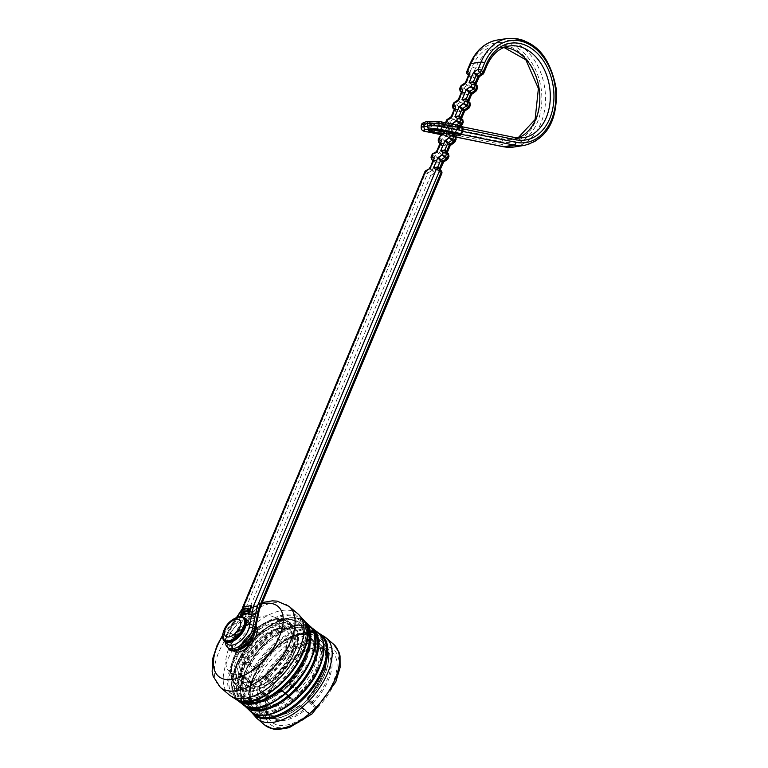 <?xml version="1.0" encoding="UTF-8"?>
<svg xmlns="http://www.w3.org/2000/svg" width="768" height="768" viewBox="0 0 768 768"><rect width="100%" height="100%" fill="white"/><g stroke="black" fill="none" stroke-linecap="round" stroke-linejoin="round"><path stroke-width="0.58" stroke-dasharray="3.84 2.88" d="M305.51 710.189L299.674 705.283A44.074 23.126 130.4 0 1 261.062 690.47L267.082 695.357L261.955 691.315A43.306 22.714 -49.6 0 0 265.603 712.934A43.306 22.714 -49.6 0 0 299.491 705.715L305.76 710.429L299.654 705.235L299.491 705.715M313.219 703.632L312.317 701.77L307.92 698.035L307.114 698.438L316.349 707.011A46.282 24.278 -49.6 0 0 323.27 648.355A46.282 24.278 -49.6 0 0 273.59 685.296L273.504 685.306A1.027 0.538 -49.6 0 0 272.448 686.275L263.568 678.72L264.624 677.971A1.027 0.538 130.4 0 1 264.816 677.923L266.41 677.674A44.074 23.126 130.4 0 1 319.306 644.352A44.074 23.126 130.4 0 1 307.133 698.486L307.69 699.686A1.027 0.538 130.4 0 1 307.718 699.84L300.307 706.589A1.027 0.538 130.4 0 1 300.221 706.483L299.674 705.283M272.448 686.275L267.811 697.363A1.027 0.538 -49.6 0 0 267.84 698.045A1.027 0.538 -49.6 0 0 268.147 698.112L259.459 690.72L261.062 690.47M259.459 690.72A1.027 0.538 130.4 0 1 259.296 690.72L258.922 689.808L267.811 697.363M303.888 709.45A43.306 22.714 130.4 0 1 270 716.678L266.256 710.198A43.651 22.896 -49.6 0 1 267.082 695.357L266.352 695.059A43.306 22.714 130.4 0 0 270 716.678L265.603 712.934C273.475 718.666 284.803 716.083 299.597 705.187M268.147 698.112L267.216 695.606M268.234 698.093A46.282 24.278 -49.6 0 0 267.245 714.269A46.282 24.278 -49.6 0 0 308.89 713.808L305.251 709.987A43.651 22.896 -49.6 0 1 266.256 710.198L267.245 714.269M300.221 706.483L308.89 713.808M308.918 713.875A1.027 0.538 -49.6 0 0 308.995 713.981A1.027 0.538 -49.6 0 0 309.907 713.722L300.96 706.118L300.307 706.589A46.656 24.47 -49.6 0 1 259.296 690.72L258.922 689.808L263.568 678.72M264.624 677.971A46.656 24.47 -49.6 0 1 320.794 642.269A46.656 24.47 -49.6 0 1 307.718 699.84L306.931 700.675L315.878 708.278L309.907 713.722M315.878 708.278A1.027 0.538 -49.6 0 0 316.378 707.069L307.69 699.686M266.41 677.674L267.744 677.491L272.141 681.226L273.59 685.296M272.141 681.226A43.306 22.714 130.4 0 1 326.093 650.688L321.686 646.954A43.306 22.714 -49.6 0 1 307.92 698.035L307.133 698.486M250.982 683.069L251.894 680.189A46.906 24.605 130.4 0 1 254.285 674.477L255.629 671.971L245.702 663.533L241.056 674.63L250.982 683.069L250.8 683.558L241.402 675.37L243.149 675.149L251.587 682.32L244.061 676.109A43.306 22.714 -49.6 0 0 247.709 697.738A43.306 22.714 -49.6 0 0 281.597 690.509L290.112 697.133L281.674 690.067A44.333 23.261 130.4 0 1 242.822 675.149M251.616 680.957L254.486 674.045L251.606 680.976M248.506 662.352L249.85 662.285L256.579 667.997L256.944 669.523L248.506 662.352L246.758 662.573L256.272 670.666L255.629 671.971M250.925 683.462L251.491 682.694A44.592 23.395 -49.6 0 0 290.582 697.718L292.109 699.562L293.155 699.485L299.126 694.042L299.357 692.957L298.042 690.922A44.592 23.395 -49.6 0 0 310.387 636.106A44.592 23.395 -49.6 0 0 256.838 669.898L256.272 670.666M248.179 662.352A44.333 23.261 130.4 0 1 301.392 628.79A44.333 23.261 130.4 0 1 289.142 683.27L289.622 684.336A1.027 0.538 130.4 0 1 289.123 685.546L283.152 690.979A1.027 0.538 130.4 0 1 282.24 691.238A1.027 0.538 130.4 0 1 282.163 691.133L292.109 699.562A46.906 24.605 130.4 0 1 250.8 683.558L241.085 675.302A1.027 0.538 130.4 0 1 241.056 674.63M281.674 689.933L290.582 697.718M251.587 682.32L250.79 681.83A43.306 22.714 130.4 0 0 254.438 703.45C250.013 699.782 249.062 692.803 251.568 682.522M281.635 689.923L281.597 690.509M245.702 663.533A1.027 0.538 130.4 0 1 246.758 662.573A46.397 24.336 -49.6 0 0 243.638 669.043A46.397 24.336 -49.6 0 0 241.402 675.37A46.397 24.336 -49.6 0 0 282.163 691.133L281.674 690.067M297.581 690.336L296.755 688.541L290.026 682.829L289.094 683.126L298.042 690.922M282.163 691.133A46.397 24.336 -49.6 0 0 289.622 684.336L289.632 684.336A46.397 24.336 -49.6 0 0 302.592 627.13A46.397 24.336 -49.6 0 0 246.758 662.573L246.758 662.573M293.03 654.672A36.346 19.066 -49.6 0 0 277.987 629.069A36.346 19.066 -49.6 0 0 240.912 672.691A36.346 19.066 -49.6 0 0 260.448 687.389A36.346 19.066 -49.6 0 0 293.03 654.672M291.658 654.211A35.309 18.528 130.4 0 1 268.81 681.571A35.309 18.528 130.4 0 1 244.858 684.826A35.309 18.528 130.4 0 1 241.018 671.712A35.309 18.528 130.4 0 1 277.046 629.338A35.309 18.528 130.4 0 1 290.602 631.008A35.309 18.528 130.4 0 1 291.658 654.211M243.13 661.056A35.309 18.528 -49.6 0 0 244.195 684.259A35.309 18.528 -49.6 0 0 268.147 681.005A35.309 18.528 -49.6 0 0 290.995 653.645A35.309 18.528 -49.6 0 0 289.93 630.442A35.309 18.528 -49.6 0 0 265.978 633.696A35.309 18.528 -49.6 0 0 243.13 661.056M237.446 656.227A35.309 18.528 -49.6 0 0 238.502 679.421A35.309 18.528 -49.6 0 0 262.454 676.166A35.309 18.528 -49.6 0 0 285.302 648.816A35.309 18.528 -49.6 0 0 284.246 625.613A35.309 18.528 -49.6 0 0 260.294 628.867A35.309 18.528 -49.6 0 0 237.446 656.227M276.614 641.424A35.309 18.528 -49.6 0 0 275.549 618.221A35.309 18.528 -49.6 0 0 238.57 633.13A35.309 18.528 -49.6 0 0 229.814 672.029A35.309 18.528 -49.6 0 0 253.766 668.774A35.309 18.528 -49.6 0 0 276.614 641.424M242.198 646.752A15.466 8.112 130.4 0 1 243.149 644.765A15.466 8.112 130.4 0 1 250.79 635.77A15.466 8.112 130.4 0 1 264.432 638.4A15.466 8.112 130.4 0 1 249.638 657.302A15.466 8.112 130.4 0 1 242.198 646.752M324.192 636.518A53.069 27.84 -49.6 0 0 255.83 683.942A53.069 27.84 -49.6 0 0 255.715 717.091M297.994 613.958A53.098 27.85 -49.6 0 0 242.381 636.374A53.098 27.85 -49.6 0 0 229.219 694.877M439.978 169.718L438.595 172.09L441.053 174.01L258.586 610.224L254.16 631.718A15.466 8.112 -49.6 0 0 252.662 624.816A15.466 8.112 -49.6 0 0 233.914 634.858L248.102 611.846L430.57 175.632L428.352 172.8L425.549 170.813M255.014 630.816A2.573 1.584 11.6 0 1 254.16 631.718A15.466 8.112 130.4 0 1 244.656 645.869A15.466 8.112 130.4 0 1 232.637 648.384A15.466 8.112 130.4 0 1 233.914 634.858A2.573 0.614 -148.3 0 1 230.784 633.139L229.114 631.718L243.13 608.986L425.693 172.57L430.57 175.632L435.101 172.627L429.859 167.635M248.563 614.256L253.526 613.488L252.634 615.619L249.418 616.118L246.97 621.965L245.222 622.234L248.563 614.256L249.235 614.822L245.894 622.8L245.222 622.234M249.686 611.568L248.774 613.747L249.446 614.314L250.358 612.134L249.686 611.568L256.848 610.464L253.728 617.923L248.736 618.701L249.619 616.57L252.835 616.07L254.16 612.912L248.774 613.747M459.456 126.749L438.768 122.506A5.933 1.056 -177.7 0 0 430.397 122.237A5.933 1.056 -177.7 0 0 430.733 123.744L451.526 127.978A5.933 1.056 -177.7 0 0 459.168 128.112A5.933 1.056 -177.7 0 0 459.456 126.749L457.114 127.814L457.277 128.602L457.718 128.285A4.378 0.787 2.3 0 1 459.13 128.918A4.378 0.787 2.3 0 1 456.49 129.533A4.378 0.787 2.3 0 1 451.776 129.206L449.722 133.382L447.197 134.381L444.077 133.632L444.797 131.885M451.344 129.514L453.619 128.352L451.555 129.158M439.507 136.81L439.968 138.442L444.854 141.504L449.376 138.499L445.114 133.958A1.546 0.816 -49.6 0 1 444.125 135.149L449.376 138.499L453.619 128.352L451.152 126.432L447.533 125.77L445.862 124.349L445.354 122.794M457.277 128.602L455.664 132.461L454.186 133.296L450.95 132.461L450.595 131.424L452.362 127.19L454.128 126.144L452.477 124.157M454.262 135.571L452.87 137.952L453.83 135.322L452.16 133.901A1.546 0.816 130.4 0 1 452.141 133.891A1.546 0.816 130.4 0 1 452.131 133.872L453.811 135.312A1.546 0.816 130.4 0 1 453.667 135.082M457.382 134.016A4.378 0.787 -177.7 0 0 458.947 133.478A4.378 0.787 -177.7 0 0 457.536 132.845L457.718 128.285A1.546 1.027 101.5 0 1 457.757 127.968L457.498 128.237M250.358 612.134L257.52 611.03L254.4 618.499L249.398 619.267L250.291 617.136L253.507 616.637L254.832 613.478L249.446 614.314M245.894 622.8L247.642 622.531L246.97 621.965M247.642 622.531L250.09 616.685L249.418 616.118M249.398 619.267L248.736 618.701M254.4 618.499L253.728 617.923M257.52 611.03L256.848 610.464M249.235 614.822L254.198 614.054L253.526 613.488M250.09 616.685L253.306 616.195L254.198 614.054M253.306 616.195L252.634 615.619M250.291 617.136L249.619 616.57M253.507 616.637L252.835 616.07M254.832 613.478L254.16 612.912M460.666 86.179L463.056 88.656L466.272 90.307L462.374 86.045L465.542 83.942A1.546 0.816 -49.6 0 0 466.522 82.762L465.552 82.31L464.986 83.011L465.542 83.942L470.794 87.302L466.522 82.762L469.123 76.55A1.546 0.816 -49.6 0 0 469.075 75.542L469.123 76.55L470.794 77.981L475.037 77.155L470.794 77.002L468.634 74.938M461.856 92.659L465.437 92.304L461.808 91.642L459.533 88.934M453.533 103.248L455.914 105.725L459.13 107.366L455.232 103.114L458.4 101.011A1.546 0.816 -49.6 0 0 459.389 99.821L458.41 99.379L457.843 100.08L458.4 101.011L463.651 104.362L459.389 99.821L461.981 93.619A1.546 0.816 -49.6 0 0 461.933 92.602L461.981 93.619L463.651 95.04L467.894 94.224L463.651 94.061L461.501 92.006M454.714 109.728L458.294 109.363L454.666 108.71L452.4 106.003M446.39 120.307L448.781 122.794L451.987 124.435L448.09 120.182L451.258 118.08A1.546 0.816 -49.6 0 0 452.246 116.89L451.277 116.438L450.71 117.139L451.258 118.08L456.518 121.43L452.246 116.89L454.838 110.688A1.546 0.816 -49.6 0 0 454.8 109.67L454.838 110.688L456.518 112.109L460.762 111.293L456.518 111.13L454.358 109.075M447.581 126.787L451.152 126.432L451.987 124.435L456.518 121.43L460.762 111.293L458.294 109.363L459.13 107.366L463.651 104.362L467.894 94.224L465.437 92.304L466.272 90.307L470.794 87.302L475.037 77.155L472.57 75.235L475.622 67.93L486.106 66.307L483.053 73.613L478.531 76.618L478.762 77.299M451.526 127.978L451.862 128.794L451.526 127.978M439.978 143.462L444.019 143.501L444.854 141.504L440.957 137.251L441.187 136.08A1.546 0.634 56.4 0 0 440.4 135.811M436.426 151.267L438.653 153.629L442.234 155.558L446.477 145.421L442.234 145.267L440.256 142.819L440.563 144.816L442.234 146.237L446.477 145.421L444.019 143.501L440.39 142.838L438.115 140.131M432.115 154.445L434.496 156.922L437.712 158.563L442.234 155.558L437.971 151.018L437.002 150.576L436.435 151.277L437.002 150.576M432.835 160.522L436.877 160.56L437.712 158.563L435.485 155.731L432.682 153.754M429.283 168.336L429.84 169.277A1.546 0.816 -49.6 0 0 430.829 168.086L433.43 161.885A1.546 0.816 -49.6 0 0 433.382 160.867L433.43 161.885L435.101 163.306L439.344 162.49L436.877 160.56L433.258 159.907L430.982 157.2M424.973 171.504L425.693 172.57A1.546 0.816 130.4 0 1 426.682 171.379L429.84 169.277L435.101 172.627L439.344 162.49L435.101 162.326L432.941 160.272M432.864 160.464L433.363 160.858A1.546 0.816 -49.6 0 1 433.382 160.867L435.053 162.288A1.546 0.816 -49.6 0 1 435.101 163.306L432.499 169.507A1.546 0.816 -49.6 0 1 431.52 170.698L428.352 172.8A1.546 0.816 130.4 0 0 427.363 173.99L244.8 610.416L248.102 611.846M229.296 648.931A18.038 9.466 -49.6 0 1 230.784 633.139L244.8 610.416L242.448 607.843M258.586 610.224L259.363 609.629M447.312 127.2L447.83 127.219A1.546 0.816 -49.6 0 0 447.658 126.739L448.368 127.344L447.648 126.73L448.598 124.09L444.97 131.587M445.651 122.765L445.92 125.376L448.762 127.709M247.651 620.554A15.466 8.112 -49.6 0 0 228.893 630.595A15.466 8.112 -49.6 0 0 227.616 644.122M445.008 131.491L446.006 130.291L445.286 131.549M247.238 611.04L247.613 611.357L248.506 609.226L243.552 609.994L240.211 617.971L241.958 617.702L242.323 616.829M247.613 611.357L244.406 611.856L243.427 614.189M243.715 614.438L244.608 612.307L247.824 611.808L249.139 608.65L248.17 608.803M248.035 608.822L243.763 609.485L244.675 607.306L251.837 606.202M445.037 131.482L448.598 124.09L447.35 123.11M244.003 606.739L244.675 607.306M243.552 609.994L242.88 609.427M239.837 616.714L239.539 617.405L240.211 617.971M239.539 617.405L241.286 617.136L241.958 617.702M243.936 611.731L244.608 612.307M247.152 611.242L247.824 611.808M248.477 608.083L249.139 608.65M447.389 125.75L447.658 126.739A1.546 0.816 -49.6 0 0 447.648 126.73L445.92 125.376A1.546 0.816 130.4 0 1 445.862 124.349L447.11 121.373A1.546 0.816 130.4 0 1 448.09 120.182L446.957 119.616M453.062 108.317A1.546 0.816 130.4 0 1 452.995 107.29L454.243 104.304A1.546 0.816 130.4 0 1 455.232 103.114L454.099 102.557M460.195 91.248A1.546 0.816 130.4 0 1 460.138 90.221L461.386 87.235A1.546 0.816 130.4 0 1 462.374 86.045L461.242 85.488M431.645 159.514A1.546 0.816 130.4 0 1 431.578 158.486L432.826 155.501A1.546 0.816 130.4 0 1 433.814 154.31L436.982 152.208A1.546 0.816 -49.6 0 0 437.971 151.018L440.563 144.816A1.546 0.816 -49.6 0 0 440.515 143.808L440.083 143.203M454.31 124.531L456.413 126.106L454.128 126.144M450.125 132.528L450.95 132.461M443.578 162L442.838 161.942L438.595 172.09L439.555 169.45L437.875 168.029A1.546 0.816 -49.6 0 1 437.866 168.019A1.546 0.816 -49.6 0 0 437.866 168.019L439.536 169.44A1.546 0.816 -49.6 0 0 439.555 169.45L439.805 170.429M447.907 158.861L442.838 161.942L443.069 162.624M447.12 152.63L445.728 155.021L446.688 152.39L448.416 153.734L447.418 159.456M450.72 144.941L449.971 144.883L445.728 155.021L448.195 156.941L449.021 156.23M455.05 141.792L449.971 144.883L450.211 145.555M454.08 136.291L453.811 135.312A1.546 0.816 130.4 0 0 453.83 135.322L455.558 136.666L454.55 142.387M462.182 124.723L457.114 127.814L452.87 137.952L455.338 139.882L456.163 139.162M461.395 118.502L460.013 120.893L460.973 118.253L462.691 119.597L461.693 125.318M464.995 110.803L464.256 110.746L460.013 120.893L462.47 122.813L463.296 122.102M469.325 107.664L464.256 110.746L464.486 111.427M468.538 101.434L467.146 103.824L468.106 101.194L469.834 102.538L468.826 108.259M472.138 93.744L471.389 93.677L467.146 103.824L469.613 105.744L470.438 105.034M476.467 90.595L471.389 93.677L471.629 94.358M475.68 84.365L474.288 86.755L475.248 84.125L476.966 85.469L475.968 91.19M479.28 76.675L478.531 76.618L474.288 86.755L476.746 88.685L477.571 87.965M441.187 136.08L443.568 134.496A1.546 0.634 56.4 0 0 442.781 134.237M444.125 135.149L443.568 134.496L444.077 133.632M460.858 125.875A2.573 1.709 -78.5 0 0 460.445 125.866L462.97 128.333M421.277 125.242A10.31 1.843 -177.7 0 0 424.589 126.739L446.515 131.222L446.41 133.757L424.483 129.274L424.589 126.739A2.573 1.709 101.5 0 1 426.442 123.936L448.368 128.419A2.573 1.709 -78.5 0 0 446.515 131.222L450.941 131.491L452.006 128.534L448.368 128.419L448.262 133.949L446.41 133.757A2.573 1.709 -78.5 0 0 447.514 135.974M451.594 136.166L448.08 136.061L448.262 133.949L450.835 134.026L450.941 131.491L502.032 141.926A48.97 35.645 81.2 0 0 539.27 108.029A48.97 35.645 81.2 0 0 516.144 49.766A48.97 35.645 81.2 0 0 472.205 66.778L469.152 74.083L467.482 72.662L470.534 65.357A51.552 37.517 -98.8 0 1 516.787 47.453A51.552 37.517 -98.8 0 1 541.133 108.778A51.552 37.517 -98.8 0 1 501.936 144.461L450.835 134.026L451.469 136.166M447.418 135.946A2.573 2.573 0 0 0 448.08 136.061L455.866 136.982M441.878 134.832L447.648 136.013A2.573 1.709 -78.5 0 0 448.061 136.013L441.965 134.774M461.203 126A2.573 2.534 -12.5 0 0 460.445 125.866L440.41 121.776A7.728 1.382 2.3 0 0 429.494 121.43L426 121.968A7.728 1.382 2.3 0 0 426.442 123.936M268.656 692.045A48.97 25.69 130.4 0 1 333.11 649.238A48.97 25.69 130.4 0 1 303.754 719.434A48.97 25.69 130.4 0 1 268.656 692.045M312.826 703.085A43.651 22.896 -49.6 0 0 319.094 648.038A43.651 22.896 -49.6 0 0 272.477 682.454M260.496 684.067A47.424 24.883 130.4 0 1 291.187 647.328A47.424 24.883 130.4 0 1 323.357 642.96A47.424 24.883 130.4 0 1 311.597 695.203A47.424 24.883 130.4 0 1 261.926 715.229A47.424 24.883 130.4 0 1 260.496 684.067M307.162 698.294C325.997 675.878 330.835 658.762 321.686 646.954A43.306 22.714 -49.6 0 0 267.744 677.491M323.27 648.355L319.094 648.038L326.093 650.688A43.306 22.714 130.4 0 1 312.317 701.77M317.52 667.939A47.424 24.883 -49.6 0 0 316.09 636.778A47.424 24.883 -49.6 0 0 283.92 641.155A47.424 24.883 -49.6 0 0 253.229 677.894A47.424 24.883 -49.6 0 0 254.659 709.056A47.424 24.883 -49.6 0 0 286.829 704.678A47.424 24.883 -49.6 0 0 317.52 667.939M256.042 671.011A46.906 24.605 130.4 0 1 303.562 633.331A46.906 24.605 130.4 0 1 316.589 667.498A46.906 24.605 130.4 0 1 299.357 692.957M288.326 696.221A43.306 22.714 130.4 0 1 254.438 703.45L247.709 697.738C255.456 703.421 266.746 700.819 281.558 689.942M256.579 667.997A43.306 22.714 130.4 0 1 310.522 637.459A43.306 22.714 130.4 0 1 296.755 688.541M290.026 682.829A43.306 22.714 -49.6 0 0 303.802 631.747A43.306 22.714 -49.6 0 0 249.85 662.285M306.557 658.627A47.424 24.883 130.4 0 1 275.875 695.366A47.424 24.883 130.4 0 1 243.706 699.734A47.424 24.883 130.4 0 1 242.275 668.582A47.424 24.883 130.4 0 1 272.957 631.834A47.424 24.883 130.4 0 1 305.126 627.466A47.424 24.883 130.4 0 1 306.557 658.627M301.21 654.077A47.424 24.883 -49.6 0 0 299.779 622.915A47.424 24.883 -49.6 0 0 250.109 642.941A47.424 24.883 -49.6 0 0 238.349 695.194A47.424 24.883 -49.6 0 0 270.518 690.816A47.424 24.883 -49.6 0 0 301.21 654.077M299.837 653.616A46.397 24.336 130.4 0 1 238.762 694.176A46.397 24.336 130.4 0 1 266.582 627.667A46.397 24.336 130.4 0 1 299.837 653.616M239.894 661.555A40.08 21.024 -49.6 0 0 268.627 683.971A40.08 21.024 -49.6 0 0 292.656 626.515A40.08 21.024 -49.6 0 0 239.894 661.555M238.531 661.094A41.107 21.571 130.4 0 1 265.133 629.242A41.107 21.571 130.4 0 1 293.011 625.459A41.107 21.571 130.4 0 1 282.826 670.752A41.107 21.571 130.4 0 1 239.77 688.109A41.107 21.571 130.4 0 1 238.531 661.094M234.182 657.398A41.107 21.571 -49.6 0 0 235.421 684.413A41.107 21.571 -49.6 0 0 278.477 667.056A41.107 21.571 -49.6 0 0 288.672 621.763A41.107 21.571 -49.6 0 0 260.784 625.546A41.107 21.571 -49.6 0 0 234.182 657.398M234.211 656.726A40.08 21.024 130.4 0 1 286.973 621.686A40.08 21.024 130.4 0 1 262.944 679.142A40.08 21.024 130.4 0 1 234.211 656.726M272.573 682.81L266.515 677.664M264.816 677.923L273.504 685.306M293.155 699.485L283.152 690.979M289.123 685.546L299.126 694.042M299.146 692.429L289.632 684.336M333.523 644.16A53.088 27.85 -49.6 0 0 297.504 649.085A53.088 27.85 -49.6 0 0 263.174 690.202A53.088 27.85 -49.6 0 0 264.758 725.069M252.835 713.837A52.358 27.466 130.4 0 1 267.072 657.36A52.358 27.466 130.4 0 1 320.515 634.205M320.045 634.733A51.581 27.062 -49.6 0 0 266.803 657.13A51.581 27.062 -49.6 0 0 253.277 713.29M261.331 715.219A51.254 26.89 130.4 0 1 250.157 677.885A51.254 26.89 130.4 0 1 302.64 630.086A51.254 26.89 130.4 0 1 319.632 667.133M316.982 631.757A51.869 27.216 -49.6 0 0 263.51 654.326A51.869 27.216 -49.6 0 0 249.85 710.746M245.904 707.05A51.571 27.053 130.4 0 1 258.912 650.429A51.571 27.053 130.4 0 1 312.701 628.464M312.182 628.934A50.88 26.688 -49.6 0 0 258.576 650.131A50.88 26.688 -49.6 0 0 246.298 706.464M255.658 707.693A50.88 26.698 130.4 0 1 241.891 670.608A50.88 26.698 130.4 0 1 293.99 623.155A50.88 26.698 130.4 0 1 310.867 659.933M309.418 625.661A51.581 27.062 -49.6 0 0 274.416 630.038A51.581 27.062 -49.6 0 0 240.797 670.157A51.581 27.062 -49.6 0 0 242.611 704.256M238.541 701.136A51.869 27.216 130.4 0 1 236.122 666.384A51.869 27.216 130.4 0 1 270.48 625.69A51.869 27.216 130.4 0 1 305.674 622.147M305.194 622.666A51.254 26.89 -49.6 0 0 270.442 625.162A51.254 26.89 -49.6 0 0 235.882 665.76A51.254 26.89 -49.6 0 0 238.973 700.579M250.406 700.906A51.581 27.062 130.4 0 1 233.146 663.648A51.581 27.062 130.4 0 1 285.965 615.542A51.581 27.062 130.4 0 1 303.062 652.819M302.688 619.056A52.358 27.466 -49.6 0 0 267.178 621.869A52.358 27.466 -49.6 0 0 232.042 663.235A52.358 27.466 -49.6 0 0 235.008 698.678M289.018 606.336A53.098 27.85 -49.6 0 0 233.462 628.79A53.098 27.85 -49.6 0 0 220.253 687.245M261.734 603.955A45.878 24.067 -49.6 0 0 222.566 636.01M233.136 650.582A16.838 8.832 130.4 0 1 233.002 639.869A16.838 8.832 130.4 0 1 244.618 626.371A16.838 8.832 130.4 0 1 256.003 625.987M255.187 629.962A15.466 8.112 -49.6 0 0 253.43 625.469A15.466 8.112 -49.6 0 0 234.682 635.51A15.466 8.112 -49.6 0 0 233.405 649.037A15.466 8.112 -49.6 0 0 237.974 650.064M447.197 134.381L446.784 135.379A1.546 0.816 -49.6 0 1 445.795 136.57L442.627 138.672A1.546 0.816 -49.6 0 0 441.638 139.862L440.39 142.838A1.546 0.816 130.4 0 0 440.448 143.866L442.176 145.21A1.546 0.816 -49.6 0 1 442.186 145.229L440.515 143.923M469.258 75.792L470.736 76.954A1.546 0.816 -49.6 0 0 470.736 76.954L469.315 75.85A2.573 2.198 128 0 0 472.57 75.235A2.573 1.142 -157.3 0 1 469.152 74.083A2.573 1.354 -49.6 0 0 469.229 75.773A2.573 2.198 128 0 0 469.315 75.85A2.573 2.573 0 0 1 469.229 75.773A2.573 1.354 -49.6 0 0 469.258 75.792L469.229 75.773M461.386 92.266L461.866 92.669A1.546 0.816 130.4 0 1 461.808 91.642L463.056 88.656A1.546 0.816 130.4 0 1 464.045 87.475L467.213 85.363A1.546 0.816 -49.6 0 0 468.202 84.182L470.794 77.981A1.546 0.816 -49.6 0 0 470.746 76.963L469.075 75.542A1.546 0.816 -49.6 0 0 469.056 75.523L468.557 75.13M461.866 92.669L463.594 94.013A1.546 0.816 -49.6 0 0 463.594 94.013L461.933 92.726M454.253 109.325L454.733 109.738A1.546 0.816 130.4 0 1 454.666 108.71L455.914 105.725A1.546 0.816 130.4 0 1 456.902 104.534L460.07 102.432A1.546 0.816 -49.6 0 0 461.059 101.242L463.651 95.04A1.546 0.816 -49.6 0 0 463.603 94.022L461.933 92.602A1.546 0.816 -49.6 0 0 461.923 92.592L461.414 92.198M454.733 109.738L456.451 111.082A1.546 0.816 -49.6 0 1 456.47 111.091L454.8 109.786M447.59 126.797A1.546 0.816 130.4 0 1 447.533 125.77L448.781 122.794A1.546 0.816 130.4 0 1 449.77 121.603L452.928 119.501A1.546 0.816 -49.6 0 0 453.917 118.31L456.518 112.109A1.546 0.816 -49.6 0 0 456.47 111.091L454.8 109.67A1.546 0.816 -49.6 0 0 454.781 109.661L454.282 109.267M438.778 142.445A1.546 0.816 130.4 0 1 438.72 141.418L439.968 138.442A1.546 0.816 -49.6 0 1 440.957 137.251M433.382 160.982L435.053 162.288A1.546 0.816 -49.6 0 0 435.034 162.278L433.315 160.934A1.546 0.816 130.4 0 1 433.258 159.907L434.496 156.922A1.546 0.816 130.4 0 1 435.485 155.731L438.653 153.629A1.546 0.816 -49.6 0 0 439.642 152.438L442.234 146.237A1.546 0.816 -49.6 0 0 442.195 145.229L440.515 143.798A1.546 0.816 -49.6 0 0 440.506 143.789L439.997 143.395M227.616 647.51A18.038 9.466 130.4 0 1 229.114 631.718A2.573 0.614 -148.3 0 1 228.374 630.662L225.562 636.922L224.986 641.885M448.483 132.202L451.891 124.042M237.062 617.347L228.893 630.595A2.573 0.614 -148.3 0 0 228.374 630.662L236.458 617.549M475.248 84.125L473.578 82.704A1.546 0.816 -49.6 0 0 473.578 82.704L475.229 84.115A1.546 0.816 -49.6 0 0 475.248 84.125M467.952 100.944A1.546 0.816 -49.6 0 0 468.096 101.174L466.435 99.773A1.546 0.816 -49.6 0 1 466.426 99.754A1.546 0.816 -49.6 0 0 466.416 99.754L468.096 101.174A1.546 0.816 -49.6 0 0 468.106 101.194L468.355 102.173M460.973 118.253L459.293 116.832A1.546 0.816 -49.6 0 1 459.283 116.822A1.546 0.816 -49.6 0 0 459.283 116.822L460.954 118.243A1.546 0.816 -49.6 0 0 460.973 118.253M456.442 124.973L455.683 125.482A1.546 0.816 -49.6 0 0 455.021 126.106M458.371 126.221L459.36 125.568M446.688 152.39L445.018 150.97A1.546 0.816 -49.6 0 0 445.008 150.95A1.546 0.816 -49.6 0 0 445.018 150.97L446.678 152.371A1.546 0.816 -49.6 0 0 446.688 152.39M439.238 169.085L439.402 169.219A1.546 0.816 -49.6 0 0 439.536 169.44L441.034 170.611A2.573 2.198 -52 0 1 441.053 174.01A2.573 1.142 22.7 0 0 441.763 173.587M483.763 73.181A2.573 1.142 -157.3 0 1 483.053 73.613A2.573 1.056 -123.6 0 1 482.803 74.333M475.085 83.885A1.546 0.816 -49.6 0 0 475.229 84.115L475.498 85.094M460.81 118.013A1.546 0.816 -49.6 0 0 460.954 118.243L461.222 119.232M446.534 152.141A1.546 0.816 -49.6 0 0 446.678 152.371L446.938 153.36M450.595 131.424L437.472 128.746A4.378 0.787 -177.7 0 0 432.768 128.419A4.378 0.787 -177.7 0 0 430.128 129.034A4.378 0.787 -177.7 0 0 431.539 129.667L431.75 129.715M446.429 128.112L431.722 125.107A4.378 0.787 2.3 0 1 430.31 124.474A4.378 0.787 2.3 0 1 432.95 123.859A4.378 0.787 2.3 0 1 437.654 124.186L437.472 128.746A1.546 1.027 101.5 0 0 438 130.022M438.768 122.506A1.546 1.027 -78.5 0 0 437.654 124.186L452.362 127.19M449.722 133.382L451.594 133.766L451.776 129.206A1.546 1.027 -78.5 0 0 451.766 128.89M518.035 137.952A46.397 33.763 -98.8 0 1 512.822 139.363A46.397 33.763 -98.8 0 1 503.885 139.123L452.006 128.534M460.589 126.518L514.368 137.501A46.397 33.763 81.2 0 0 523.306 137.741L512.822 139.363L517.968 137.952M502.032 141.926A2.573 1.709 101.5 0 1 503.885 139.123L514.368 137.501M507.917 38.4A54.125 39.389 -98.8 0 1 555.13 85.862A54.125 39.389 -98.8 0 1 524.486 145.382M514.003 147.005A54.125 39.389 81.2 0 0 544.646 87.485A54.125 39.389 81.2 0 0 497.443 40.022M454.637 135.888A5.933 1.056 2.3 0 1 450.509 135.446A1.546 1.027 101.5 0 0 451.594 133.766A4.378 0.787 -177.7 0 0 455.011 134.102M450.49 135.446L443.155 133.949M472.205 66.778A2.573 1.142 -157.3 0 0 475.622 67.93A46.397 33.763 -98.8 0 1 498.624 47.664L509.107 46.042A46.397 33.763 81.2 0 0 486.106 66.307A2.573 1.142 -157.3 0 0 486.816 65.885M503.952 47.453L498.624 47.664A46.397 33.763 -98.8 0 1 504.019 47.424M458.045 134.102A1.546 1.027 -78.5 0 1 457.536 132.845L455.664 132.461M430.733 123.744A1.546 1.027 101.5 0 1 430.982 123.754A1.546 1.027 101.5 0 1 431.722 125.107L431.539 129.667A1.546 1.027 -78.5 0 1 431.53 129.725M425.722 131.53A2.573 1.709 -78.5 0 1 424.483 129.274A10.31 1.843 2.3 0 1 421.171 127.776M428.995 121.411A2.573 1.872 -98.8 0 1 429.494 121.43M425.501 121.958A2.573 1.872 -98.8 0 1 426 121.968M466.848 71.395A2.573 1.142 22.7 0 0 467.482 72.662A2.573 1.354 -49.6 0 0 467.51 74.314M470.534 65.357A2.573 1.142 22.7 0 1 469.901 64.099M501.936 144.461A2.573 1.709 -78.5 0 0 503.165 146.717M223.181 639.475A15.466 8.112 130.4 0 1 225.83 627.984A15.466 8.112 130.4 0 1 242.352 616.925M237.734 617.165A15.158 7.958 -49.6 0 0 222.672 634.886M222.71 634.531A14.4 7.555 130.4 0 1 237.389 617.251M286.051 649.114C290.304 632.333 288.499 624.71 280.618 626.237C268.694 625.133 248.746 641.952 242.362 656.726C236.573 674.458 237.475 682.992 245.078 682.32C252.931 685.757 277.104 670.762 286.051 649.114M292.234 651.696C297.389 639.187 296.707 629.635 290.17 623.04C278.611 615.245 263.808 620.746 245.76 639.533C230.342 660.413 227.395 675.792 236.928 685.69C248.429 693.475 263.194 688.022 281.242 669.312L292.234 651.696M256.013 671.069C269.779 644.189 303.466 624.48 316.09 636.778L323.357 642.96L326.861 647.462L328.714 653.798L327.821 665.885L307.574 700.147M250.79 683.53C247.546 695.155 248.832 703.661 254.659 709.056L261.926 715.229C271.469 721.853 284.333 718.973 300.509 706.589M289.181 683.002C308.016 660.518 312.883 643.43 303.802 631.747L310.522 637.459C301.978 627.418 269.731 644.477 256.877 669.84M243.706 699.734L245.693 701.155L253.536 703.315L266.102 700.925L277.219 695.002L296.39 676.771L310.013 648.912L310.675 639.648L305.126 627.466L299.779 622.915L297.782 621.504L289.949 619.334L277.382 621.734L266.266 627.658L247.094 645.888L233.472 673.747L232.81 683.011L238.349 695.194L243.706 699.734M241.018 671.712L240.912 672.691M277.046 629.338L277.987 629.069M290.602 631.008L289.93 630.442M244.858 684.826L244.195 684.259M293.011 625.459C316.291 642.134 259.978 708.394 239.77 688.109L235.421 684.413C229.43 678.624 228.931 669.446 233.933 656.89C243.658 631.651 276.758 609.898 288.672 621.763L293.011 625.459M284.246 625.613L275.549 618.221M238.502 679.421L229.814 672.029M250.79 635.77L245.99 639.446L243.149 644.765M308.995 713.981L300.298 706.589M291.85 699.408L282.24 691.238M267.84 698.045L259.104 690.614M267.005 695.28L261.59 690.682M251.386 682.003L243.629 675.408M251.472 712.138L249.725 687.6L266.755 657.101L294.125 635.366L318.624 633.139M319.517 667.286L323.453 645.389L321.744 639.619L318.586 635.491L313.872 632.918L309.696 632.189L302.909 632.755L274.733 648.979L251.338 683.405L249.082 703.363L250.57 707.635L253.757 711.696L258.317 714.163L262.474 714.902L269.77 714.25L294.902 700.445L319.517 667.286M244.387 705.494L241.488 681.226L258.547 650.122L286.502 628.272L310.925 627.216M310.675 660.144L314.573 638.477L312.883 632.774L309.763 628.694L305.107 626.16L300.97 625.44L294.269 625.997L269.856 638.995L246.528 668.352L240.518 688.925L241.546 697.843L245.635 704.083L250.138 706.522L254.246 707.251L260.899 706.714L286.349 692.918L310.675 660.144M304.051 620.746L294.749 617.51L291.206 617.52L280.992 619.862L262.253 631.027L235.824 665.837L231.523 685.718L236.899 699.754M302.803 653.078L306.739 631.181L305.03 625.402L301.862 621.274L297.158 618.71L292.973 617.981L286.195 618.547L258.01 634.762L234.614 669.197L232.358 689.155L233.846 693.427L237.043 697.488L241.594 699.955L245.75 700.694L253.046 700.032L278.189 686.237L302.803 653.078M262.32 602.554L259.814 603.398L238.493 616.694L222.624 635.242M252.662 624.816L253.43 625.469L249.446 624.72L245.674 626.026L237.725 632.554L232.646 641.472L232.013 645.254L233.405 649.037L232.637 648.384M457.354 128.496L455.232 133.574M454.358 135.658L454.061 136.378M457.334 128.544L457.776 127.949M447.658 126.854L448.781 127.738M444.979 131.482L447.418 125.674M440.074 169.795L439.776 170.506M447.226 152.717L446.918 153.446M461.501 118.589L461.194 119.309M468.634 101.52L468.336 102.25M475.776 84.451L475.478 85.181M429.293 168.336L429.869 167.645L429.293 168.336M450.71 117.139L451.286 116.448M445.315 122.899L445.901 125.366M464.986 83.011L465.562 82.32M457.843 100.08L458.419 99.379M448.07 127.238L429.84 123.418L430.128 129.034L429.571 130.042M451.786 127.978L459.677 127.91L458.947 133.478L459.418 134.525M462.374 126.806L461.126 126.557M455.933 137.069L451.402 136.147"/><path stroke-width="1.15" d="M327.773 672.806A53.069 27.84 -49.6 0 0 326.15 637.92A53.069 27.84 -49.6 0 0 324.192 636.518L320.515 634.205A52.358 27.466 130.4 0 1 323.482 669.648A52.358 27.466 130.4 0 1 288.346 711.024A52.358 27.466 130.4 0 1 252.835 713.837L255.715 717.091A53.069 27.84 -49.6 0 0 257.405 718.8A53.069 27.84 -49.6 0 0 293.414 713.933A53.069 27.84 -49.6 0 0 327.773 672.806M222.672 634.886A15.158 7.958 -49.6 0 0 222.624 635.251L217.094 645.331L212.688 658.694L212.15 671.626L213.206 676.368L220.253 687.245A53.098 27.85 -49.6 0 0 220.301 687.293L229.219 694.877A53.098 27.85 -49.6 0 0 231.216 696.298A53.098 27.85 -49.6 0 0 299.597 648.845A53.098 27.85 -49.6 0 0 299.722 615.696A53.098 27.85 -49.6 0 0 297.994 613.958L289.075 606.374A53.098 27.85 -49.6 0 0 289.018 606.336L277.133 601.133L272.304 600.854L262.32 602.554M452.198 132.96L454.262 135.571M259.363 609.629L257.107 606.826L252.73 628.061A18.038 9.466 130.4 0 1 241.642 644.573A18.038 9.466 130.4 0 1 227.616 647.51L229.296 648.931A18.038 9.466 -49.6 0 0 243.312 645.994A18.038 9.466 -49.6 0 0 254.4 629.482L252.73 628.061A2.573 1.584 11.6 0 0 249.139 627.456A15.466 8.112 -49.6 0 0 247.651 620.554L244.579 617.942A15.466 8.112 130.4 0 1 245.05 628.109A15.466 8.112 130.4 0 1 235.037 640.09A15.466 8.112 130.4 0 1 224.554 641.51A15.466 8.112 130.4 0 1 223.181 639.475M446.352 120.403L445.651 122.765M445.286 131.549L443.539 133.92L440.4 135.821A1.546 0.634 56.4 0 0 440.246 136.253L438.998 139.238L438.778 142.445L439.978 143.462M242.323 616.829L243.427 614.189M243.091 608.918L248.477 608.083L247.152 611.242L243.936 611.731L243.043 613.872L243.715 614.438L248.707 613.661L251.837 606.202L251.165 605.626L244.003 606.739L243.091 608.918L243.571 609.322M444.797 131.885L442.771 134.237A1.546 0.634 56.4 0 0 442.627 134.678M243.043 613.872L248.045 613.094L251.165 605.626M241.469 616.694L243.734 611.29L246.95 610.79L247.843 608.659L242.88 609.427L239.837 616.714M243.734 611.29L244.214 611.693M248.045 613.094L248.707 613.661M454.358 109.075L455.741 107.021L451.498 117.168L450.701 117.13L451.286 116.448L451.498 117.168L446.39 120.307L446.957 119.626L446.976 120.173L446.141 122.17L447.35 123.11M452.4 106.003L453.274 105.101L455.741 107.021L454.522 108.682M461.501 92.006L462.883 89.962L458.64 100.099L457.843 100.07L458.419 99.379L458.64 100.099L453.533 103.238L454.099 102.566L454.109 103.104L453.062 108.317L454.253 109.325M459.533 88.934L460.416 88.032L462.883 89.962L461.664 91.613M468.634 74.938L470.016 72.893L465.773 83.04L464.986 83.002L465.562 82.32L465.773 83.04L460.675 86.17L461.242 85.498L461.251 86.045L460.195 91.248L461.386 92.266M468.557 75.13L467.578 74.371A2.573 2.198 128 0 1 467.558 70.973A2.573 1.142 22.7 0 0 466.848 71.395L469.901 64.099C475.901 50.362 485.078 42.336 497.443 40.022A54.125 39.389 81.2 0 0 470.611 63.667L467.558 70.973L470.016 72.893L468.797 74.554M440.083 143.203L441.466 141.158L440.246 142.81M438.115 140.131L438.998 139.238L441.466 141.158L437.222 151.296L432.768 153.696M478.762 77.299L476.112 75.475L473.51 72.355L477.091 74.285L479.28 76.675M475.171 83.952L473.51 82.656L469.267 82.493L473.51 81.677L475.68 84.365M477.581 87.955L475.363 85.075L471.734 84.413L475.238 84L473.51 82.656M475.968 91.19L473.126 89.251L470.899 86.41L474.115 88.061L476.467 90.595M471.629 94.358L468.97 92.544L466.378 89.414L469.958 91.354L472.138 93.744M468.038 101.021L466.378 99.715L462.134 99.562L466.378 98.746L468.538 101.434M464.486 111.427L461.827 109.603L459.235 106.483L462.816 108.413L465.984 106.31A1.546 0.816 130.4 0 0 466.973 105.12L469.363 107.606L468.787 108.288L467.654 107.731L463.757 103.478L466.973 105.12L468.221 102.144A1.546 0.816 130.4 0 0 468.163 101.117L469.834 102.538L470.438 105.014L468.221 102.144L464.592 101.482L468.173 101.126M460.896 118.08L459.235 116.784L454.992 116.63L459.235 115.805L461.395 118.502M462.71 119.616L463.296 122.083L461.078 119.203L457.459 118.55L460.963 118.128L459.235 116.784M461.693 125.318L458.842 123.379L456.624 120.547L459.83 122.189L462.182 124.723M452.477 124.157L452.093 123.552L454.31 124.531M453.754 135.149L452.093 133.853L447.85 133.69L450.125 132.528M454.55 142.387L451.709 140.448L449.482 137.616L450.317 135.619L453.821 135.197L455.558 136.666A1.546 0.816 130.4 0 1 455.616 137.693L453.946 136.272L450.317 135.619L447.85 133.69L448.483 132.202M450.211 145.555L447.552 143.741L444.96 140.611L449.482 137.616L452.698 139.258L455.05 141.792M447.418 159.456L444.566 157.507L442.339 154.675L443.174 152.678L446.688 152.266L448.416 153.734L449.021 156.211L446.803 153.341L443.174 152.678L440.717 150.758L444.96 149.942A1.546 0.816 -49.6 0 0 444.989 150.941L440.717 150.758L444.96 140.611L448.541 142.55L450.72 144.941M443.069 162.624L440.41 160.8L437.818 157.68L442.339 154.675L447.226 157.738L447.946 158.803L447.37 159.485M439.238 169.085L437.818 167.981L433.574 167.827L437.818 157.68L441.398 159.61L443.578 162M222.71 634.531C224.525 626.15 229.421 620.39 237.389 617.251A14.4 7.555 130.4 0 1 243.35 627.398A14.4 7.555 130.4 0 1 230.448 640.358A14.4 7.555 130.4 0 1 222.71 634.531L224.554 641.51L227.616 644.122A15.466 8.112 -49.6 0 0 239.635 641.606A15.466 8.112 -49.6 0 0 249.139 627.456L253.565 605.952L436.042 169.747L433.574 167.827L437.818 167.002L439.978 169.718M453.878 135.245A1.546 0.816 130.4 0 1 453.946 136.272L452.698 139.258A1.546 0.816 130.4 0 1 451.709 140.448L448.541 142.55A1.546 0.816 -49.6 0 0 447.552 143.741L444.96 149.942L447.12 152.63M455.568 136.675L456.154 139.142L455.616 137.693L454.368 140.678A1.546 0.816 130.4 0 1 453.379 141.869L450.211 143.971A1.546 0.816 -49.6 0 0 449.222 145.162L446.63 151.363A1.546 0.816 -49.6 0 0 446.534 152.141M459.264 116.813A1.546 0.816 -49.6 0 1 459.235 115.805L461.827 109.603A1.546 0.816 -49.6 0 1 462.816 108.413L465.053 110.784L464.467 111.475M468.71 108.355L464.995 110.803M436.435 151.277L437.002 150.576L437.222 151.296L432.115 154.435M432.125 154.435L432.682 153.763L432.701 154.301L431.645 159.514L432.835 160.522M430.982 157.2L431.866 156.298L434.323 158.227L433.104 159.878M432.941 160.272L434.323 158.227L430.08 168.365L425.626 170.765M433.133 159.802L430.08 168.365L424.973 171.504L425.539 170.832L425.558 171.37L243.091 607.584L236.458 617.549M253.565 605.952L257.107 606.826L439.459 170.899L441.13 172.32A2.573 1.354 -49.6 0 0 441.053 170.621A2.573 1.354 -49.6 0 0 441.034 170.611L439.402 169.219A2.573 1.354 130.4 0 1 439.459 170.899A2.573 1.142 22.7 0 0 436.042 169.747A2.573 2.198 -52 0 1 439.354 169.181A2.573 1.354 130.4 0 1 439.382 169.2A2.573 2.573 0 0 0 439.296 169.133L437.818 167.981M514.368 137.501A2.573 1.709 101.5 0 1 514.781 137.51A2.573 1.709 101.5 0 1 516.01 139.766L463.018 128.947L462.816 131.011A2.573 2.534 167.5 0 1 460.138 133.469A2.573 1.709 -78.5 0 0 461.99 130.666L462.816 131.011L462.922 128.477A2.573 2.534 -12.5 0 0 462.864 127.843L463.018 128.947L462.086 128.131A2.573 1.709 -78.5 0 0 460.992 125.904M451.891 124.042L456.624 120.547L457.459 118.55L454.992 116.63L459.235 106.483L463.757 103.478L464.592 101.482L462.134 99.562L466.378 89.414L470.899 86.41L471.734 84.413L469.267 82.493L473.51 72.355L478.042 69.35L481.094 62.045A2.573 1.142 22.7 0 1 484.512 63.197A51.552 37.517 81.2 0 1 530.765 45.283A51.552 37.517 81.2 0 1 555.101 106.608A51.552 37.517 81.2 0 1 515.904 142.301L462.922 131.482L460.282 134.122L460.138 133.469L440.102 129.379A7.728 1.382 -177.7 0 0 429.187 129.024L425.693 129.571A7.728 1.382 -177.7 0 0 426.134 131.539L441.965 134.774M461.088 125.933A2.573 2.573 0 0 1 462.864 127.843L462.864 127.843A2.573 2.534 -12.5 0 0 461.203 126M264.758 725.069A53.088 27.85 -49.6 0 0 320.381 702.672A53.088 27.85 -49.6 0 0 333.523 644.16L338.976 652.099L340.042 655.968L340.099 667.478L335.731 682.07L312.202 713.789L289.19 727.68L277.478 729.6L273.494 729.178L264.758 725.069L257.405 718.8M253.277 713.29A51.581 27.062 -49.6 0 0 288.288 709.661A51.581 27.062 -49.6 0 0 322.378 669.235A51.581 27.062 -49.6 0 0 320.045 634.733M319.632 667.133A51.254 26.89 130.4 0 1 261.331 715.219M319.392 666.509A51.869 27.216 -49.6 0 0 316.982 631.757C325.315 638.774 326.218 650.534 319.69 667.046C307.181 699.619 264.048 727.238 249.85 710.746A51.869 27.216 -49.6 0 0 285.043 707.203A51.869 27.216 -49.6 0 0 319.392 666.509M316.982 631.757L312.701 628.464A51.571 27.053 130.4 0 1 314.486 662.534A51.571 27.053 130.4 0 1 280.896 702.634A51.571 27.053 130.4 0 1 245.904 707.05L244.387 705.494M246.298 706.464A50.88 26.688 -49.6 0 0 280.781 701.29A50.88 26.688 -49.6 0 0 313.392 662.083A50.88 26.688 -49.6 0 0 312.182 628.934M310.867 659.933A50.88 26.698 130.4 0 1 255.658 707.693M309.418 625.661C337.632 646.81 268.032 728.707 242.611 704.256A51.581 27.062 -49.6 0 0 296.381 682.262A51.581 27.062 -49.6 0 0 309.418 625.661L305.674 622.147A51.869 27.216 130.4 0 1 292.013 678.557A51.869 27.216 130.4 0 1 238.541 701.136L236.899 699.754M238.973 700.579A51.254 26.89 -49.6 0 0 305.366 654.998A51.254 26.89 -49.6 0 0 305.194 622.666M303.062 652.819A51.581 27.062 130.4 0 1 250.406 700.906M303.005 652.253A52.358 27.466 -49.6 0 0 302.688 619.056C327.888 641.741 261.466 719.894 235.008 698.678A52.358 27.466 -49.6 0 0 303.005 652.253M220.301 687.293A53.098 27.85 -49.6 0 0 256.32 682.397A53.098 27.85 -49.6 0 0 290.669 641.261A53.098 27.85 -49.6 0 0 289.075 606.374M222.566 636.01A45.878 24.067 -49.6 0 0 228.432 679.709A45.878 24.067 -49.6 0 0 279.427 636.614A45.878 24.067 -49.6 0 0 261.734 603.955M256.003 625.987A16.838 8.832 130.4 0 1 255.83 636.336A16.838 8.832 130.4 0 1 244.56 649.622A16.838 8.832 130.4 0 1 233.136 650.582M237.974 650.064A15.466 8.112 -49.6 0 0 253.901 635.635A15.466 8.112 -49.6 0 0 255.187 629.962M453.667 135.082A1.546 0.816 130.4 0 1 453.773 134.294L454.157 133.354M466.848 71.395A2.573 2.573 0 0 0 467.558 74.352L467.558 74.352A2.573 1.354 -49.6 0 0 467.578 74.371A2.573 1.354 -49.6 0 1 467.51 74.314M461.414 92.198L460.195 91.248L459.59 88.771M454.282 109.267L453.062 108.317M439.997 143.395L438.778 142.445M432.864 160.464L431.645 159.514M259.402 609.494L255.014 630.816A2.573 1.584 11.6 0 0 254.4 629.482L258.778 608.246L441.13 172.32A2.573 1.142 22.7 0 1 441.763 173.587L259.382 609.562M469.901 64.099A2.573 1.142 22.7 0 1 470.611 63.667L481.094 62.045A54.125 39.389 -98.8 0 1 507.917 38.4C533.789 38.275 549.888 55.056 556.224 88.752C557.837 119.981 547.258 138.864 524.486 145.382A54.125 39.389 -98.8 0 1 514.061 145.104L460.282 134.122M243.091 607.584L237.062 617.347M475.085 83.885A1.546 0.816 -49.6 0 1 475.181 83.098L477.782 76.896A1.546 0.816 -49.6 0 1 478.771 75.706L481.478 73.901L479.808 72.48L477.091 74.285A1.546 0.816 -49.6 0 0 476.112 75.475L473.51 81.677A1.546 0.816 -49.6 0 0 473.549 82.675M484.512 63.197L481.459 70.502A2.573 1.354 -49.6 0 1 479.808 72.48A2.573 1.056 -123.6 0 1 478.042 69.35A2.573 1.142 22.7 0 1 481.459 70.502L483.13 71.923L486.182 64.618A48.97 35.645 -98.8 0 1 530.122 47.606A48.97 35.645 -98.8 0 1 553.248 105.859A48.97 35.645 -98.8 0 1 516.01 139.766M475.238 84L476.966 85.469A1.546 0.816 130.4 0 1 477.034 86.496L475.786 89.482A1.546 0.816 130.4 0 1 474.797 90.672L471.629 92.774A1.546 0.816 -49.6 0 0 470.64 93.965L468.048 100.166A1.546 0.816 -49.6 0 0 467.952 100.944M475.296 84.048A1.546 0.816 130.4 0 1 475.363 85.075L474.115 88.061A1.546 0.816 130.4 0 1 473.126 89.251L469.958 91.354A1.546 0.816 -49.6 0 0 468.97 92.544L466.378 98.746A1.546 0.816 -49.6 0 0 466.406 99.744M460.81 118.013A1.546 0.816 -49.6 0 1 460.906 117.226L463.498 111.024A1.546 0.816 -49.6 0 1 464.486 109.834L467.654 107.731A1.546 0.816 130.4 0 0 468.643 106.541L469.891 103.565A1.546 0.816 130.4 0 0 469.834 102.538M460.963 118.128L462.691 119.597A1.546 0.816 130.4 0 1 462.749 120.624L461.501 123.61A1.546 0.816 130.4 0 1 460.522 124.8L459.36 125.568M461.021 118.176A1.546 0.816 130.4 0 1 461.078 119.203L459.83 122.189A1.546 0.816 130.4 0 1 458.842 123.379L456.442 124.973M445.018 150.97L446.621 152.218M446.746 152.314A1.546 0.816 130.4 0 1 446.803 153.341L445.555 156.317A1.546 0.816 130.4 0 1 444.566 157.507L441.398 159.61A1.546 0.816 -49.6 0 0 440.41 160.8L437.818 167.002A1.546 0.816 -49.6 0 0 437.856 168.01M441.763 173.587A2.573 2.573 0 0 0 441.053 170.621L439.382 169.2A1.546 0.816 -49.6 0 1 439.488 168.422L442.09 162.221A1.546 0.816 -49.6 0 1 443.069 161.03L446.237 158.928A1.546 0.816 130.4 0 0 447.226 157.738L448.474 154.762A1.546 0.816 130.4 0 0 448.416 153.734M479.328 76.646L482.803 74.333A2.573 1.056 -123.6 0 1 481.478 73.901A2.573 1.354 -49.6 0 0 483.13 71.923A2.573 1.142 -157.3 0 1 483.763 73.181L486.816 65.885A2.573 1.142 -157.3 0 0 486.182 64.618M453.811 135.197L452.093 133.853A1.546 0.816 130.4 0 1 452.054 132.97M455.866 136.982L503.578 146.726L514.061 145.104A2.573 1.709 101.5 0 0 515.904 142.301M514.003 147.005L503.165 146.717A2.573 1.709 -78.5 0 0 503.578 146.726A54.125 39.389 81.2 0 0 514.003 147.005L524.486 145.382M443.155 133.949L430.426 131.347A5.933 1.056 2.3 0 1 430.09 129.84A5.933 1.056 2.3 0 1 438.461 130.109L458.525 134.198A5.933 1.056 2.3 0 1 460.042 135.418A5.933 1.056 2.3 0 1 454.637 135.888M462.374 126.806L514.781 137.51L523.306 137.741A46.397 33.763 81.2 0 0 549.571 86.726A46.397 33.763 81.2 0 0 509.107 46.042C499.382 47.731 491.952 54.346 486.816 65.885M504.019 47.424A46.397 33.763 -98.8 0 1 539.088 88.349A46.397 33.763 -98.8 0 1 518.035 137.952M431.75 129.715L444.518 132.317M455.011 134.102A4.378 0.787 -177.7 0 0 457.382 134.016M430.426 131.347A1.546 1.027 -78.5 0 0 431.53 129.725M458.045 134.102A1.546 1.027 -78.5 0 0 458.275 134.198A1.546 1.027 -78.5 0 0 458.525 134.198M462.086 128.131L442.061 124.042A2.573 1.709 -78.5 0 0 440.822 121.786L428.995 121.411A2.573 1.872 -98.8 0 0 427.498 123.571L424.003 124.118L423.907 126.653L427.402 126.106L427.498 123.571A10.31 1.843 -177.7 0 1 442.061 124.042L441.955 126.576L461.99 130.666L462.086 128.131M429.187 129.024A2.573 1.872 81.2 0 1 427.402 126.106A10.31 1.843 2.3 0 1 441.955 126.576A2.573 1.709 101.5 0 1 440.102 129.379M428.995 121.411L425.501 121.958A2.573 1.872 -98.8 0 0 424.003 124.118A10.31 1.843 -177.7 0 0 421.277 125.242L421.171 127.776A10.31 1.843 2.3 0 1 423.907 126.653A2.573 1.872 81.2 0 0 425.693 129.571M441.878 134.832L425.722 131.53A2.573 1.709 -78.5 0 0 426.134 131.539M242.352 616.925A15.466 8.112 130.4 0 1 244.579 617.942L238.09 617.059A15.158 7.958 -49.6 0 0 237.734 617.165M222.624 635.251A15.158 7.958 -49.6 0 0 230.774 641.386A15.158 7.958 -49.6 0 0 244.368 627.734A15.158 7.958 -49.6 0 0 238.09 617.059L237.389 617.251M239.904 626.947A10.752 5.645 -49.6 0 0 232.195 620.928A10.752 5.645 -49.6 0 0 225.754 636.346A10.752 5.645 -49.6 0 0 239.904 626.947M326.15 637.92L333.523 644.16M252.835 713.837L251.472 712.138M318.624 633.139L320.515 634.205M249.85 710.746L245.904 707.05M310.925 627.216L312.701 628.464M242.611 704.256L238.541 701.136M305.674 622.147L304.051 620.746M302.688 619.056L299.722 615.696M231.216 696.298L235.008 698.678M455.232 133.574L454.358 135.658M255.014 630.816C253.152 646.502 229.402 654.845 229.296 648.931M447.043 119.558L450.701 117.13M451.277 116.438L454.55 108.605M453.494 103.334L452.486 105.725M454.186 102.499L457.843 100.07M458.41 99.379L461.693 91.536M460.627 86.275L459.629 88.656M461.318 85.43L464.986 83.002M465.552 82.31L468.835 74.467M439.459 136.877L438.211 139.853M468.096 101.059L466.378 99.715M446.678 152.256L444.96 150.912M443.645 161.962L440.074 169.795M447.293 159.552L443.626 161.981M448.982 156.326L447.984 158.707M454.426 142.483L450.192 145.603L447.226 152.717M456.125 139.258L455.126 141.648M461.568 125.414L460.829 125.904M460.502 126.125L459.754 126.624M463.258 122.189L462.259 124.579M464.477 111.475L461.501 118.589M470.4 105.12L469.402 107.51M475.843 91.286L471.6 94.406L468.634 101.52M477.533 88.061L476.534 90.451M479.338 76.627L475.776 84.451M475.93 91.219L476.486 90.547M476.986 85.478L477.571 87.946M461.654 125.347L462.211 124.675M454.512 142.416L455.069 141.744M437.002 150.576L440.275 142.733M432.077 154.531L431.078 156.922M424.934 171.6L242.429 607.891M224.986 641.885L226.262 645.946L227.616 647.51M431.04 157.037L431.626 159.504M429.293 168.336L429.869 167.645M440.4 135.821L442.771 134.237M438.173 139.968L438.768 142.435M452.458 105.84L453.043 108.307M497.443 40.022L507.917 38.4M430.128 129.034L429.571 130.042L438.211 130.099L459.418 134.525L458.947 133.478M460.858 125.875L440.822 121.786M425.501 121.958L422.102 123.35L421.277 125.242M425.722 131.53C422.909 131.338 421.402 130.09 421.171 127.776M482.803 74.333A2.573 2.573 0 0 0 483.763 73.181M503.952 47.453L525.85 59.808L538.397 88.454L535.094 119.558L517.968 137.952M503.165 146.717L455.933 137.069"/></g></svg>
